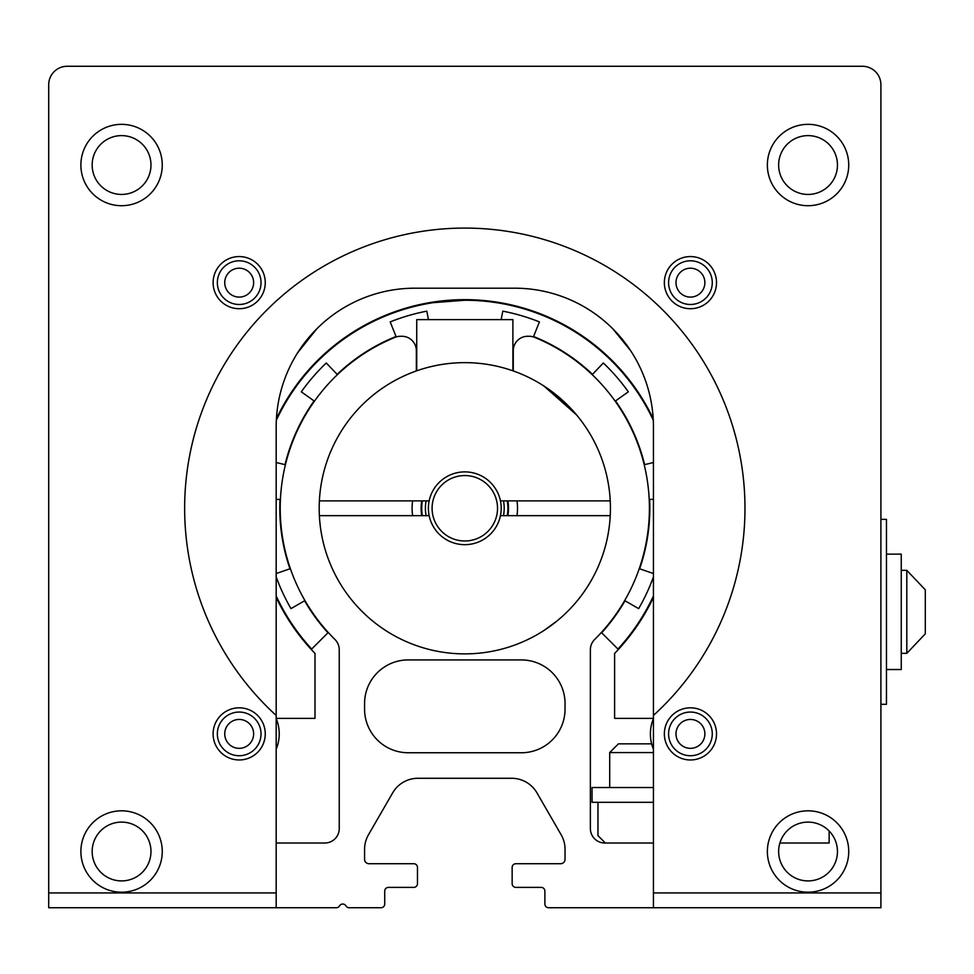 <?xml version="1.0" encoding="UTF-8"?>
<svg xmlns="http://www.w3.org/2000/svg" width="974" height="974" viewBox="0 0 974 974"><rect width="100%" height="100%" fill="white"/><g stroke="black" fill="none" stroke-linecap="round" stroke-linejoin="round"><path stroke-width="1.46" d="M653.444 843.009L604.805 843.009A14.427 14.427 0 0 1 590.378 828.582L590.378 649.731A14.427 14.427 0 0 1 594.664 639.48A184.61 184.61 0 0 0 534.556 337.345A14.427 14.427 0 0 0 529.101 336.274L527.689 336.274A14.427 14.427 0 0 0 513.261 350.701L513.261 370.948M565.042 709.109A43.647 43.647 0 0 1 521.394 752.756L408.216 752.756A43.647 43.647 0 0 1 364.568 709.109L364.568 703.557A43.647 43.647 0 0 1 408.216 659.922L521.394 659.922A43.647 43.647 0 0 1 565.042 703.557L565.042 709.109M653.444 907.731L880.91 907.731L880.91 84.762A18.494 18.494 0 0 0 862.416 66.269L67.194 66.269A18.494 18.494 0 0 0 48.7 84.762L48.7 907.731L336.347 907.731A3.701 3.701 0 0 0 339.549 905.881A3.701 3.701 0 0 1 345.953 905.881A3.701 3.701 0 0 0 349.155 907.731L381.029 907.731A3.701 3.701 0 0 0 384.73 904.03L384.73 891.088A3.701 3.701 0 0 1 388.431 887.387L413.767 887.387A3.701 3.701 0 0 0 417.469 883.686L417.469 867.42A3.701 3.701 0 0 0 413.767 863.719L369.012 863.719A4.444 4.444 0 0 1 364.568 859.275L364.568 849.352A29.22 29.22 0 0 1 368.489 834.742L392.656 792.885A29.22 29.22 0 0 1 417.956 778.275L511.654 778.275A29.22 29.22 0 0 1 536.966 792.885L561.134 834.742A29.22 29.22 0 0 1 565.042 849.352L565.042 859.275A4.444 4.444 0 0 1 560.61 863.719L515.855 863.719A3.701 3.701 0 0 0 512.154 867.42L512.154 883.686A3.701 3.701 0 0 0 515.855 887.387L541.191 887.387A3.701 3.701 0 0 1 544.88 891.088L544.88 904.03A3.701 3.701 0 0 0 548.581 907.731L653.444 907.731L653.444 426.892A138.698 138.698 0 0 0 514.735 288.194A138.698 138.698 0 0 1 612.877 328.883L630.543 350.555L612.877 328.883M416.348 370.948L416.348 350.701A14.427 14.427 0 0 0 401.933 336.274L400.509 336.274A14.427 14.427 0 0 0 395.067 337.345A184.61 184.61 0 0 0 334.959 639.48A14.427 14.427 0 0 1 339.232 649.731L339.232 828.582A14.427 14.427 0 0 1 324.805 843.009L276.178 843.009M421.864 515.66A43.574 43.574 0 0 1 421.864 500.867M507.746 500.867A43.574 43.574 0 0 1 507.746 515.66M422.168 515.66A43.27 43.27 0 0 1 422.168 500.867M507.442 500.867A43.27 43.27 0 0 1 507.442 515.66M422.363 515.66A43.087 43.087 0 0 1 422.363 500.867M507.259 500.867A43.087 43.087 0 0 1 507.259 515.66M426.113 515.66A39.386 39.386 0 0 1 426.113 500.867M503.497 500.867A39.386 39.386 0 0 1 503.497 515.66M428.39 508.27A36.415 36.415 0 0 1 500.453 500.867A36.415 36.415 0 0 1 464.805 544.673A36.403 36.403 0 0 1 428.39 508.27M432.091 508.27A32.714 32.714 0 0 1 464.805 475.556A32.714 32.714 0 0 1 497.519 508.27A32.714 32.714 0 0 1 464.805 540.984A32.714 32.714 0 0 1 432.091 508.27M837.457 165.02A29.403 29.403 0 0 1 808.055 194.435A29.403 29.403 0 0 1 778.64 165.02A29.403 29.403 0 0 1 808.055 135.617A29.403 29.403 0 0 1 837.457 165.02M848.731 165.02A40.689 40.689 0 0 1 808.055 205.709A40.689 40.689 0 0 1 767.366 165.02A40.689 40.689 0 0 1 808.055 124.343A40.689 40.689 0 0 1 848.731 165.02M150.97 165.02A29.403 29.403 0 0 1 121.567 194.435A29.403 29.403 0 0 1 92.165 165.02A29.403 29.403 0 0 1 121.567 135.617A29.403 29.403 0 0 1 150.97 165.02M265.257 282.643A26.079 26.079 0 0 1 239.19 308.721A26.079 26.079 0 0 1 213.111 282.643A26.079 26.079 0 0 1 239.19 256.564A26.079 26.079 0 0 1 265.257 282.643M716.511 282.643A26.079 26.079 0 0 1 690.432 308.721A26.079 26.079 0 0 1 664.353 282.643A26.079 26.079 0 0 1 690.432 256.564A26.079 26.079 0 0 1 716.511 282.643M837.457 851.507A29.403 29.403 0 0 1 808.055 880.91A29.403 29.403 0 0 1 778.64 851.507A29.403 29.403 0 0 1 808.055 822.105A29.403 29.403 0 0 1 837.457 851.507M150.97 851.507A29.403 29.403 0 0 1 121.567 880.91A29.403 29.403 0 0 1 92.165 851.507A29.403 29.403 0 0 1 121.567 822.105A29.403 29.403 0 0 1 150.97 851.507M716.511 733.885A26.079 26.079 0 0 1 690.432 759.964A26.079 26.079 0 0 1 664.353 733.885A26.079 26.079 0 0 1 690.432 707.818A26.079 26.079 0 0 1 716.511 733.885M265.257 733.885A26.079 26.079 0 0 1 239.19 759.964A26.079 26.079 0 0 1 213.111 733.885A26.079 26.079 0 0 1 239.19 707.818A26.079 26.079 0 0 1 265.257 733.885M162.256 165.02A40.689 40.689 0 0 1 121.567 205.709A40.689 40.689 0 0 1 80.879 165.02A40.689 40.689 0 0 1 121.567 124.343A40.689 40.689 0 0 1 162.256 165.02M848.731 851.507A40.689 40.689 0 0 1 808.055 892.196A40.689 40.689 0 0 1 767.366 851.507A40.689 40.689 0 0 1 808.055 810.818A40.689 40.689 0 0 1 848.731 851.507M162.256 851.507A40.689 40.689 0 0 1 121.567 892.196A40.689 40.689 0 0 1 80.879 851.507A40.689 40.689 0 0 1 121.567 810.818A40.689 40.689 0 0 1 162.256 851.507M514.735 288.194L414.875 288.194A138.698 138.698 0 0 0 276.178 426.892L276.178 715.427A280.183 280.183 0 0 1 464.805 228.086A280.183 280.183 0 0 1 653.444 715.427M297.545 352.917L316.733 328.883L299.067 350.555M316.733 328.883A138.698 138.698 0 0 1 414.875 288.194M276.178 715.427L276.178 907.731M543.955 386.045L576.559 414.9M543.955 630.495L557.152 620.864L543.955 630.495M561.73 616.944L563.569 615.288L561.73 616.944M556.178 394.884L575.464 413.609M319.192 508.27A145.625 145.625 0 0 1 464.805 362.645A145.625 145.625 0 0 1 610.235 515.66A145.625 145.625 0 0 1 464.805 653.883A145.625 145.625 0 0 1 319.192 508.27M516.987 515.66A52.706 52.706 0 0 0 516.987 500.867M412.623 515.66A52.706 52.706 0 0 1 412.623 500.867M524.353 641.16L530.635 638.153M319.375 500.867L429.157 500.867M500.453 500.867L610.235 500.867M319.375 515.66L429.157 515.66M610.235 515.66L500.453 515.66M653.444 787.528L592.046 787.528L592.046 802.32L653.444 802.32M829.13 831.017L829.13 843.009L779.906 843.009M597.963 802.32L597.963 835.607L605.365 843.009L617.93 843.009M653.444 752.573L609.7 752.573L609.7 787.528M651.643 743.844L618.441 743.844L609.7 752.573M880.91 519.361L886.462 519.361L886.462 704.299L880.91 704.299M886.462 669.528L901.254 669.528L901.254 554.133L886.462 554.133M906.806 611.83L906.806 570.338L925.3 589.83L925.3 633.843L906.806 653.335L906.806 611.83M668.59 733.885A21.842 21.842 0 0 1 690.432 712.055A21.842 21.842 0 0 1 712.274 733.885A21.842 21.842 0 0 1 690.432 755.727A21.842 21.842 0 0 1 668.59 733.885M675.993 733.885A14.44 14.44 0 0 1 690.432 719.445A14.44 14.44 0 0 1 704.872 733.885A14.44 14.44 0 0 1 690.432 748.336A14.44 14.44 0 0 1 675.993 733.885M653.444 749.225A40.044 40.044 0 0 1 653.444 718.556M217.348 733.885A21.842 21.842 0 0 1 239.19 712.055A21.842 21.842 0 0 1 261.02 733.885A21.842 21.842 0 0 1 239.19 755.727A21.842 21.842 0 0 1 217.348 733.885M224.738 733.885A14.44 14.44 0 0 1 239.19 719.445A14.44 14.44 0 0 1 253.63 733.885A14.44 14.44 0 0 1 239.19 748.336A14.44 14.44 0 0 1 224.738 733.885M276.178 718.556A40.044 40.044 0 0 1 276.178 749.225M668.59 282.643A21.842 21.842 0 0 1 690.432 260.801A21.842 21.842 0 0 1 712.274 282.643A21.842 21.842 0 0 1 690.432 304.485A21.842 21.842 0 0 1 668.59 282.643M675.993 282.643A14.44 14.44 0 0 1 690.432 268.203A14.44 14.44 0 0 1 704.872 282.643A14.44 14.44 0 0 1 690.432 297.094A14.44 14.44 0 0 1 675.993 282.643M217.348 282.643A21.842 21.842 0 0 1 239.19 260.801A21.842 21.842 0 0 1 261.02 282.643A21.842 21.842 0 0 1 239.19 304.485A21.842 21.842 0 0 1 217.348 282.643M224.738 282.643A14.44 14.44 0 0 1 239.19 268.203A14.44 14.44 0 0 1 253.63 282.643A14.44 14.44 0 0 1 239.19 297.094A14.44 14.44 0 0 1 224.738 282.643M507.868 500.867A43.684 43.684 0 0 1 507.868 515.66M421.754 515.66A43.684 43.684 0 0 1 421.754 500.867M435.975 301.66L433.187 302.074M435.609 301.709L464.805 299.663L491.858 301.416M276.178 718.362L315.004 718.362L315.004 653.444A208.606 208.606 0 0 1 276.178 597.342M276.421 418.674A208.606 208.606 0 0 1 653.201 418.674M493.635 301.66L490.324 301.818M653.444 597.342A208.606 208.606 0 0 1 614.606 653.444L614.606 718.362L653.444 718.362M311.254 649.475L311.668 649.049A208.022 208.022 0 0 1 276.178 595.954M276.336 420.244A208.022 208.022 0 0 1 464.805 300.248L433.187 302.671M435.987 302.257L433.807 302.573M491.858 302.013L496.423 302.671M464.805 300.248A208.022 208.022 0 0 1 653.286 420.244M653.444 595.954A208.022 208.022 0 0 1 617.942 649.049L618.356 649.475M653.444 576.912A200.741 200.741 0 0 1 638.652 608.64L625.028 600.775A185.011 185.011 0 0 1 601.652 632.771L617.942 649.049M311.668 649.049L327.958 632.771A185.011 185.011 0 0 1 304.582 600.775L290.97 608.64A200.741 200.741 0 0 1 276.178 576.912M276.178 573.552L289.972 568.779A185.011 185.011 0 0 1 280.013 499.467L276.178 499.285M276.178 462.504L285.017 464.647A185.011 185.011 0 0 1 314.103 400.947L301.295 391.828A200.741 200.741 0 0 1 326.278 362.985L337.138 374.369A185.011 185.011 0 0 1 396.041 336.505L390.197 321.907A200.741 200.741 0 0 1 426.819 311.156L428.45 319.63L501.16 319.63L502.803 311.156A200.741 200.741 0 0 1 539.413 321.907L533.569 336.505A185.011 185.011 0 0 1 592.484 374.369L603.332 362.985A200.741 200.741 0 0 1 628.327 391.828L615.507 400.947A185.011 185.011 0 0 1 644.605 464.647L653.444 462.504M653.444 499.285L649.609 499.467A185.011 185.011 0 0 1 639.638 568.779L653.444 573.552M512.896 370.814L512.896 319.63L501.16 319.63M428.45 319.63L416.726 319.63L416.726 370.814M653.444 892.939L880.91 892.939M48.7 892.939L276.178 892.939M901.254 570.338L906.806 570.338L925.3 589.83M901.254 653.335L906.806 653.335L925.3 633.843"/></g></svg>
